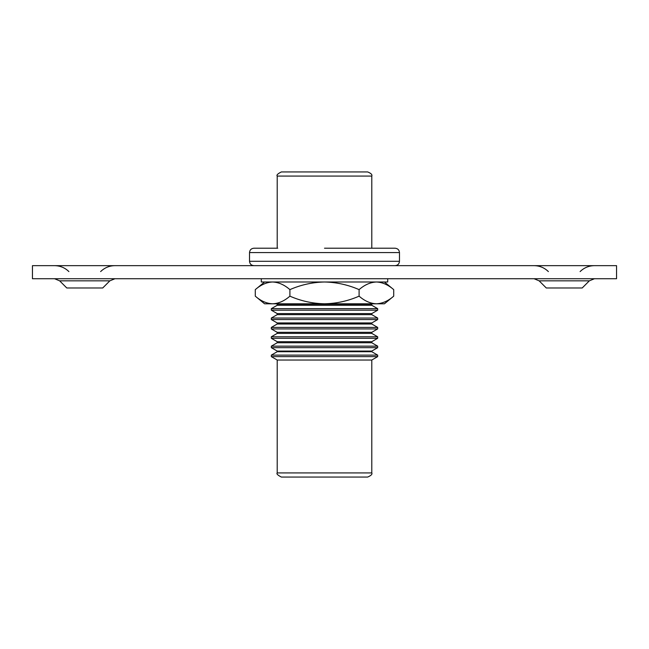 <?xml version="1.0" encoding="UTF-8"?>
<svg xmlns="http://www.w3.org/2000/svg" width="649" height="649" viewBox="0 0 649 649"><rect width="100%" height="100%" fill="white"/><g stroke="black" fill="none" stroke-linecap="round" stroke-linejoin="round"><path stroke-width="0.97" d="M59.651 280.839L66.79 287.978L102.72 287.978L109.859 280.839L59.651 280.839L54.565 278.729M539.141 280.839L546.28 287.978L582.21 287.978L589.349 280.839L539.141 280.839L534.054 278.729M32.45 265.652L616.55 265.652L616.55 278.729L32.45 278.729L32.45 265.652M324.5 171.936L367.65 171.936C371.009 173.259 372.396 174.638 371.796 176.074L277.204 176.074C276.344 175.125 277.723 173.745 281.35 171.936L324.5 171.936M367.65 477.064L281.35 477.064C277.683 475.173 276.304 473.786 277.204 472.926L371.796 472.926C372.494 474.192 371.106 475.579 367.65 477.064C371.106 475.579 372.494 474.192 371.796 472.926L371.796 360.025L377.677 356.626L377.677 355.117L271.323 355.117L271.323 356.626L377.677 356.626L377.677 355.117L371.796 351.717L371.796 351.068L377.677 347.669L377.677 346.16L271.323 346.16L271.323 347.669L377.677 347.669L377.677 346.16L371.796 342.761L371.796 341.699L377.677 338.299L377.677 336.79L271.323 336.79L271.323 338.299L377.677 338.299L377.677 336.79L371.796 333.391L371.796 332.32L377.677 328.929L377.677 327.421L271.323 327.421L271.323 328.929L377.677 328.929L377.677 327.421L371.796 324.021L371.796 322.951L377.677 319.551L377.677 318.042L271.323 318.042L271.323 319.551L377.677 319.551L377.677 318.042L371.796 314.651L371.796 313.581L377.677 310.181L377.677 308.673L271.323 308.673L271.323 310.181L377.677 310.181L377.677 308.673L371.796 305.273L371.796 304.211L277.204 304.211L276.49 303.797M324.5 248.218L395.111 248.218C397.764 248.478 399.216 249.93 399.476 252.575L249.524 252.575C249.784 249.93 251.236 248.478 253.889 248.218L277.74 248.218M271.323 308.673L277.204 305.273L371.796 305.273M371.796 314.651L277.204 314.651L277.204 313.581L371.796 313.581M371.796 324.021L277.204 324.021L277.204 322.951L371.796 322.951M371.796 333.391L277.204 333.391L277.204 332.32L371.796 332.32M371.796 342.761L277.204 342.761L277.204 341.699L371.796 341.699M371.796 351.717L277.204 351.717L277.204 351.068L371.796 351.068M277.204 472.926L277.204 360.025L371.796 360.025M385.319 248.218L389.781 248.218M259.705 248.218L257.677 248.218M259.194 248.218L276.02 248.218M387.704 278.729L387.704 281.999L261.296 281.999L261.296 278.729M393.708 296.163C388.199 300.99 382.431 303.529 376.404 303.797C370.449 303.562 364.681 301.022 359.1 296.163L359.1 289.624C364.608 284.806 370.376 282.266 376.404 281.999C382.358 282.234 388.126 284.773 393.708 289.624L393.708 296.163L384.435 303.797L324.5 303.797C336.466 303.545 348.002 301.006 359.1 296.163M272.596 303.797L270.633 303.691L272.596 303.797C278.551 303.562 284.319 301.022 289.9 296.163C300.933 300.99 312.469 303.537 324.5 303.797L264.565 303.797L255.292 296.163C260.801 300.99 266.569 303.529 272.596 303.797M359.1 289.624C348.002 284.789 336.466 282.25 324.5 281.999C312.469 282.258 300.933 284.806 289.9 289.624C284.392 284.806 278.624 282.266 272.596 281.999C266.642 282.234 260.874 284.773 255.292 289.624L255.292 296.163M289.9 289.624L289.9 296.163M253.889 248.218C251.236 248.478 249.784 249.93 249.524 252.575L249.524 261.296L399.476 261.296C399.216 263.94 397.764 265.392 395.111 265.652C397.764 265.392 399.216 263.94 399.476 261.296L399.476 252.575C399.216 249.93 397.764 248.478 395.111 248.218M100.619 271.59C104.611 267.713 109.381 265.733 114.946 265.652M580.101 271.59C584.092 267.713 588.87 265.733 594.435 265.652M548.381 271.59C544.389 267.713 539.619 265.733 534.054 265.652M589.349 280.839L594.435 278.729M68.899 271.59C64.908 267.713 60.13 265.733 54.565 265.652M109.859 280.839L114.946 278.729M371.796 248.218L371.796 176.074C372.396 174.638 371.009 173.259 367.65 171.936M277.204 360.025L271.323 356.626M277.204 351.717L271.323 355.117M277.204 351.068L271.323 347.669M277.204 342.761L271.323 346.16M277.204 341.699L271.323 338.299M277.204 333.391L271.323 336.79M277.204 332.32L271.323 328.929M277.204 324.021L271.323 327.421M277.204 322.951L271.323 319.551M277.204 314.651L271.323 318.042M277.204 313.581L271.323 310.181M277.204 305.273L277.204 304.211M277.204 248.218L277.204 176.074M249.524 261.296C249.784 263.94 251.236 265.392 253.889 265.652C251.236 265.392 249.784 263.94 249.524 261.296M384.435 281.999L393.708 289.624M264.565 281.999L255.292 289.624"/></g></svg>
